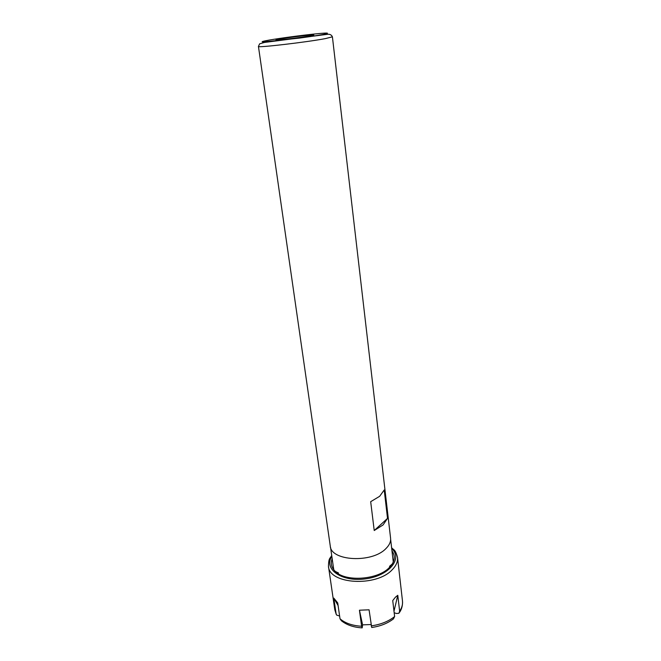 <?xml version="1.0" encoding="UTF-8"?>
<svg xmlns="http://www.w3.org/2000/svg" width="661" height="661" viewBox="0 0 661 661"><rect width="100%" height="100%" fill="white"/><g stroke="black" fill="none" stroke-linecap="round" stroke-linejoin="round"><path stroke-width="0.99" d="M370.681 501.691L379.654 496.304L384.215 489.975L387.52 518.389L383.058 524.958L374.225 530.519L370.681 501.691M387.52 518.389L374.225 530.519M306.299 35.463L313.793 35.025C314.975 35.744 275.026 40.924 275.984 39.941C275.373 39.47 294.781 36.619 306.299 35.463M332.409 36.826L390.577 538.137C390.948 541.706 389.379 545.209 385.867 548.638C371.945 563.395 330.731 561.098 330.26 545.978L258.443 46.435L259.624 43.833L264.383 42.461L327.137 34.355C329.732 33.951 331.483 34.769 332.409 36.826L325.319 38.619C306.382 42.238 256.468 48.03 258.443 46.435M339.614 616.035L336.581 615.044L336.11 613.846L333.813 598.114L338.11 605.575M333.813 598.114L337.73 602.948L340.01 618.787L341.406 620.762C346.695 624.967 353.552 627.339 361.98 627.867M362.592 624.868L362.178 627.876L361.608 626.256L359.444 610.21L362.592 624.868L370.986 624.529M359.444 610.21L369.069 609.806L371.705 627.487C380.298 626.264 387.544 623.397 393.444 618.894M393.435 618.886L394.625 616.548L392.733 600.576L395.452 597.172L397.79 595.305L399.632 611.202L398.922 613.268L396.443 613.499L394.179 612.755M393.989 611.185L397.79 595.305M391.981 550.919C394.939 554.984 395.005 559.363 392.188 564.064L389.354 567.535C377.943 579.854 345.546 582.134 335.334 571.451C331.401 567.625 330.343 563.37 332.169 558.685M269.25 40.081C279.991 38.206 301.061 35.388 314.669 33.992C337.284 31.612 328.55 34.19 299.169 38.131L263.409 41.965C260.541 41.924 262.491 41.296 269.25 40.081M361.608 626.256C352.354 625.678 345.158 623.191 340.01 618.787M394.625 616.548C388.453 621.447 380.629 624.562 371.16 625.876M399.541 612.367C401.781 609.112 402.764 605.319 402.483 600.998L397.517 557.372C397.947 561.561 396.187 565.676 392.237 569.699C376.448 587.183 329.071 584.258 328.467 566.337L334.805 609.789L336.11 613.846M402.483 600.998C402.855 604.402 401.905 607.806 399.632 611.202M391.709 548.572C403.136 558.611 388.974 575.987 365.203 578.912C341.481 582.159 323.353 568.972 331.839 556.355M330.517 547.151L333.764 569.757M390.634 539.343L393.27 562.032M336.242 614.391L334.805 609.789M389.519 566.328L392.188 564.064M338.49 572.955L335.334 571.451M328.467 566.337C328.649 557.273 330.203 558.719 331.706 555.438M397.517 557.372C395.022 548.647 393.89 550.448 391.601 547.663"/></g></svg>
